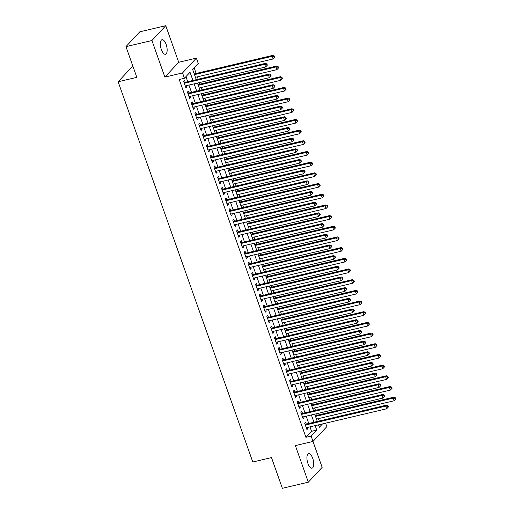 <?xml version="1.0" encoding="UTF-8"?>
<svg xmlns="http://www.w3.org/2000/svg" width="514" height="514" viewBox="0 0 514 514"><rect width="100%" height="100%" fill="white"/><g stroke="black" fill="none" stroke-linecap="round" stroke-linejoin="round"><path stroke-width="0.77" d="M312.711 458.321A7.466 3.02 76.7 0 0 308.606 453.618A7.466 3.02 76.7 0 0 307.925 463.448A7.466 3.02 76.7 0 0 312.03 468.151A7.466 3.02 76.7 0 0 312.711 458.321M166.144 44.429A7.466 3.02 76.7 0 0 162.038 39.726A7.466 3.02 76.7 0 0 161.364 49.556A7.466 3.02 76.7 0 0 165.469 54.259A7.466 3.02 76.7 0 0 166.144 44.429M325.632 423.176L326.853 426.614L313.02 441.43L311.131 436.09L316.74 430.083L315.166 425.643M133.055 66.685L131.969 66.942L118.143 81.758L252.792 462.002L271.488 457.595L282.359 488.3L308.323 482.177L322.149 467.361L312.975 441.442M118.143 81.758L136.833 77.351L125.962 46.639L139.789 31.823L165.752 25.7L151.926 40.516L164.878 77.1L182.534 72.937L196.361 58.121L198.25 63.46L192.647 69.467L196.258 79.67M164.878 77.1L178.705 62.284L165.752 25.7M178.705 62.284L196.361 58.121M319.239 421.005L318.397 418.634M317.196 415.241L316.656 413.719M315.455 410.326L314.613 407.949M313.411 404.563L312.872 403.034M311.67 399.648L310.835 397.271M309.634 393.878L309.094 392.355M307.892 388.963L307.051 386.592M305.849 383.2L305.31 381.671M304.108 378.285L303.266 375.907M302.065 372.515L301.525 370.992M300.324 367.6L299.489 365.229M298.287 361.837L297.747 360.314M296.546 356.922L295.704 354.544M294.503 351.158L293.963 349.629M292.762 346.237L291.92 343.866M290.718 340.474L290.179 338.951M288.977 335.558L288.136 333.188M286.94 329.795L286.394 328.266M285.199 324.88L284.358 322.503M283.156 319.11L282.616 317.588M281.415 314.195L280.573 311.825M279.372 308.432L278.832 306.909M277.631 303.517L276.789 301.14M275.588 297.754L275.048 296.225M273.853 292.832L273.011 290.461M271.81 287.069L271.27 285.546M270.068 282.154L269.227 279.777M268.025 276.391L267.486 274.861M266.284 271.476L265.442 269.098M264.241 265.706L263.701 264.183M262.5 260.791L261.665 258.42M260.463 255.028L259.923 253.498M258.722 250.112L257.88 247.735M256.679 244.343L256.139 242.82M254.938 239.428L254.096 237.057M252.894 233.664L252.355 232.142M251.153 228.749L250.318 226.372M249.117 222.986L248.577 221.457M247.375 218.064L246.534 215.694M245.332 212.301L244.792 210.779M243.591 207.386L242.749 205.015M241.548 201.623L241.008 200.094M239.807 196.708L238.965 194.331M237.77 190.938L237.224 189.415M236.029 186.023L235.187 183.652M233.986 180.26L233.446 178.737M232.244 175.345L231.403 172.967M230.201 169.581L229.662 168.052M228.46 164.66L227.618 162.289M226.417 158.897L225.877 157.374M224.682 153.982L223.841 151.604M222.639 148.218L222.099 146.689M220.898 143.303L220.056 140.926M218.855 137.534L218.315 136.011M217.114 132.618L216.272 130.248M215.07 126.855L214.531 125.326M213.329 121.94L212.494 119.563M211.293 116.17L210.753 114.648M209.551 111.255L208.71 108.884M207.508 105.492L206.969 103.969M205.767 100.577L204.925 98.2M203.724 94.814L203.184 93.285M201.983 89.892L201.147 87.521M199.946 84.129L199.406 82.606M198.205 79.214L197.363 76.843M196.162 73.451L194.17 67.829M125.962 46.639L151.926 40.516M306.273 424.063L305.612 422.193L304.68 423.195L306.948 429.608L307.88 428.605L307.475 427.455M302.489 413.384L301.827 411.515L300.896 412.517L303.164 418.923L304.095 417.921L303.69 416.777M298.711 402.7L298.049 400.836L297.111 401.832L299.379 408.244L300.317 407.242L299.906 406.092M294.927 392.021L294.265 390.152L293.327 391.154L295.601 397.56L296.533 396.564L296.128 395.414M291.142 381.343L290.481 379.473L289.549 380.476L291.817 386.881L292.749 385.879L292.344 384.729M287.365 370.658L286.696 368.789L285.765 369.791L288.033 376.203L288.971 375.201L288.56 374.051M283.58 359.98L282.918 358.11L281.98 359.113L284.255 365.518L285.186 364.516L284.782 363.372M279.796 349.295L279.134 347.425L278.202 348.428L280.471 354.84L281.402 353.838L280.997 352.688M276.012 338.617L275.35 336.747L274.418 337.749L276.686 344.155L277.624 343.153L277.213 342.009M272.234 327.938L271.572 326.069L270.634 327.065L272.908 333.477L273.84 332.474L273.435 331.324M268.449 317.254L267.788 315.384L266.856 316.386L269.124 322.792L270.056 321.796L269.651 320.646M264.665 306.575L264.003 304.706L263.072 305.708L265.34 312.114L266.278 311.111L265.866 309.961M260.887 295.891L260.225 294.021L259.287 295.023L261.555 301.435L262.493 300.433L262.089 299.283M257.103 285.212L256.441 283.342L255.509 284.345L257.777 290.751L258.709 289.748L258.304 288.605M253.318 274.527L252.657 272.664L251.725 273.66L253.993 280.072L254.925 279.07L254.52 277.92M249.541 263.849L248.879 261.979L247.941 262.982L250.209 269.387L251.147 268.392L250.736 267.241M245.756 253.171L245.094 251.301L244.156 252.303L246.431 258.709L247.362 257.707L246.958 256.557M241.972 242.486L241.31 240.616L240.379 241.619L242.647 248.031L243.578 247.028L243.173 245.878M238.194 231.808L237.526 229.938L236.594 230.94L238.862 237.346L239.8 236.344L239.389 235.2M234.41 221.123L233.748 219.253L232.81 220.255L235.084 226.668L236.016 225.665L235.611 224.515M230.625 210.444L229.964 208.575L229.032 209.577L231.3 215.983L232.232 214.981L231.827 213.837M226.841 199.766L226.179 197.896L225.248 198.892L227.516 205.304L228.454 204.302L228.043 203.152M223.063 189.081L222.401 187.212L221.463 188.214L223.738 194.62L224.669 193.624L224.265 192.474M219.279 178.403L218.617 176.533L217.685 177.536L219.953 183.941L220.885 182.939L220.48 181.789M215.494 167.718L214.833 165.849L213.901 166.851L216.169 173.263L217.107 172.261L216.696 171.111M211.717 157.04L211.055 155.17L210.117 156.172L212.385 162.578L213.323 161.576L212.918 160.432M207.932 146.355L207.27 144.492L206.339 145.488L208.607 151.9L209.539 150.898L209.134 149.747M204.148 135.677L203.486 133.807L202.555 134.809L204.823 141.215L205.754 140.219L205.349 139.069M200.37 124.998L199.708 123.129L198.77 124.131L201.038 130.537L201.976 129.534L201.565 128.384M196.586 114.314L195.924 112.444L194.986 113.446L197.26 119.858L198.192 118.856L197.787 117.706M192.801 103.635L192.14 101.766L191.208 102.768L193.476 109.174L194.408 108.171L194.003 107.028M189.017 92.95L188.355 91.081L187.424 92.083L189.692 98.495L190.63 97.493L190.219 96.343M192.93 80.46L190.026 72.268L184.423 78.276L179.232 79.503L305.939 437.318L311.542 431.31L309.974 426.864M308.773 423.478L306.19 416.186M304.988 412.793L302.405 405.507M301.204 402.115L298.628 394.823M297.426 391.43L294.843 384.144M293.642 380.752L291.059 373.46M289.857 370.074L287.275 362.781M286.08 359.389L283.497 352.096M282.295 348.71L279.712 341.418M278.511 338.026L275.928 330.74M274.727 327.347L272.15 320.055M270.949 316.663L268.366 309.377M267.164 305.984L264.582 298.692M263.38 295.306L260.804 288.013M259.602 284.621L257.019 277.335M255.818 273.943L253.235 266.65M252.033 263.258L249.457 255.972M248.256 252.58L245.673 245.287M244.471 241.901L241.888 234.609M240.687 231.216L238.104 223.924M236.909 220.538L234.326 213.246M233.125 209.853L230.542 202.567M229.34 199.175L226.758 191.883M225.556 188.49L222.98 181.204M221.778 177.812L219.195 170.519M217.994 167.134L215.411 159.841M214.209 156.449L211.633 149.163M210.432 145.77L207.849 138.478M206.647 135.086L204.064 127.8M202.863 124.407L200.287 117.115M199.085 113.729L196.502 106.437M195.301 103.044L192.718 95.752M191.516 92.366L188.934 85.073M187.738 81.681L185.952 76.637M185.239 82.272L184.577 80.402L183.639 81.405L185.914 87.81L186.845 86.808L186.441 85.665M313.02 441.43L295.37 445.593L308.323 482.177M305.939 437.318L311.131 436.09M184.423 78.276L182.534 72.937M318.494 424.86L319.355 427.282L322.496 423.915M197.46 83.062L200.042 90.355M201.244 93.747L203.82 101.033M205.022 104.426L207.605 111.718M208.806 115.104L211.389 122.396M212.59 125.789L215.173 133.081M216.368 136.467L218.951 143.759M220.153 147.152L222.735 154.438M223.937 157.83L226.52 165.123M227.721 168.515L230.298 175.801M231.499 179.193L234.082 186.486M235.283 189.872L237.866 197.164M239.068 200.556L241.644 207.842M242.846 211.235L245.429 218.527M246.63 221.919L249.213 229.205M250.414 232.598L252.991 239.89M254.192 243.276L256.775 250.569M257.977 253.961L260.559 261.253M261.761 264.639L264.344 271.932M265.539 275.324L268.122 282.61M269.323 286.002L271.906 293.295M273.107 296.687L275.69 303.973M276.892 307.366L279.468 314.658M280.67 318.044L283.253 325.336M284.454 328.729L287.037 336.015M288.238 339.407L290.815 346.699M292.016 350.092L294.599 357.378M295.801 360.77L298.383 368.063M299.585 371.449L302.161 378.741M303.363 382.133L305.946 389.426M307.147 392.812L309.73 400.104M310.931 403.496L313.514 410.782M314.709 414.175L317.292 421.467M313.964 422.251L311.381 414.959M310.18 411.573L307.597 404.28M306.402 400.888L303.819 393.602M302.618 390.21L300.035 382.917M298.833 379.525L296.25 372.239M295.049 368.846L292.472 361.554M291.271 358.168L288.688 350.876M287.487 347.483L284.904 340.191M283.702 336.805L281.126 329.513M279.924 326.12L277.342 318.834M276.14 315.442L273.557 308.149M272.356 304.757L269.773 297.471M268.578 294.079L265.995 286.786M264.794 283.4L262.211 276.108M261.009 272.716L258.426 265.43M257.231 262.037L254.648 254.745M253.447 251.352L250.864 244.066M249.663 240.674L247.08 233.382M245.878 229.996L243.302 222.703M242.1 219.311L239.518 212.019M238.316 208.633L235.733 201.34M234.532 197.948L231.955 190.662M230.754 187.269L228.171 179.977M226.97 176.585L224.387 169.299M223.185 165.906L220.602 158.614M219.407 155.228L216.824 147.936M215.623 144.543L213.04 137.257M211.839 133.865L209.256 126.572M208.061 123.18L205.478 115.894M204.276 112.502L201.694 105.209M200.492 101.823L197.909 94.531M196.708 91.139L194.131 83.846M311.542 431.31L316.74 430.083M185.657 87.091L186.845 86.808M189.441 97.776L190.63 97.493M193.219 108.454L194.408 108.171M197.003 119.132L198.192 118.856M200.788 129.817L201.976 129.534M204.566 140.495L205.754 140.219M208.35 151.18L209.539 150.898M212.134 161.859L213.323 161.576M215.912 172.537L217.107 172.261M219.696 183.222L220.885 182.939M223.481 193.9L224.669 193.624M227.259 204.585L228.454 204.302M231.043 215.263L232.232 214.981M234.827 225.948L236.016 225.665M238.612 236.626L239.8 236.344M242.39 247.305L243.578 247.028M246.174 257.989L247.362 257.707M249.958 268.668L251.147 268.392M253.736 279.353L254.925 279.07M257.52 290.031L258.709 289.748M261.305 300.709L262.493 300.433M265.083 311.394L266.278 311.111M268.867 322.072L270.056 321.796M272.651 332.757L273.84 332.474M276.429 343.436L277.624 343.153M280.214 354.12L281.402 353.838M283.998 364.799L285.186 364.516M287.782 375.477L288.971 375.201M291.56 386.162L292.749 385.879M295.344 396.84L296.533 396.564M299.129 407.525L300.317 407.242M302.907 418.203L304.095 417.921M306.691 428.882L307.88 428.605M184.301 83.274L264.684 64.314L265.629 66.987L185.252 85.941M184.025 82.484A1.169 1.028 -137 0 0 184.404 82.465L265.616 63.318L264.684 64.314L266.599 64.501L266.978 65.567L267.351 65.169L266.972 64.096L266.599 64.501M266.972 64.096L265.616 63.318M265.629 66.987L266.978 65.567M195.416 77.299L273.101 58.975L272.157 56.309L273.095 55.306L194.215 73.907M274.071 56.489L274.45 57.555L274.823 57.157L274.444 56.09L274.071 56.489L272.157 56.309L194.472 74.626M274.45 57.555L273.101 58.975M273.095 55.306L274.444 56.09M188.085 93.953L268.469 74.999L269.413 77.665L189.03 96.626M187.809 93.169A1.169 1.028 -137 0 0 188.188 93.15L269.4 73.997L268.469 74.999L270.377 75.179L270.756 76.245L271.129 75.847L270.756 74.781L270.377 75.179M270.756 74.781L269.4 73.997M269.413 77.665L270.756 76.245M191.87 104.638L272.247 85.677L273.191 88.35L192.814 107.304M191.587 103.847A1.169 1.028 -137 0 0 191.973 103.828L273.185 84.675L272.247 85.677L274.161 85.864L274.54 86.93L274.913 86.525L274.534 85.459L274.161 85.864M274.534 85.459L273.185 84.675M273.191 88.35L274.54 86.93M195.648 115.316L276.031 96.362L276.975 99.029L196.599 117.989M195.371 114.532A1.169 1.028 -137 0 0 195.757 114.513L276.962 95.36L276.031 96.362L277.945 96.542L278.325 97.609L278.697 97.21L278.318 96.144L277.945 96.542M278.318 96.144L276.962 95.36M276.975 99.029L278.325 97.609M199.432 125.994L279.815 107.04L280.76 109.713L200.376 128.667M199.156 125.21A1.169 1.028 -137 0 0 199.535 125.191L280.747 106.038L279.815 107.04L281.723 107.22L282.102 108.293L282.482 107.889L282.102 106.822L281.723 107.22M282.102 106.822L280.747 106.038M280.76 109.713L282.102 108.293M199.201 87.978L276.885 69.66L275.941 66.987L276.873 65.985L197.999 84.592M277.856 67.173L278.235 68.24L278.607 67.842L278.228 66.769L277.856 67.173L275.941 66.987L198.256 85.311M278.235 68.24L276.885 69.66M276.873 65.985L278.228 66.769M202.985 98.662L280.67 80.338L279.719 77.672L280.657 76.67L201.784 95.27M281.633 77.852L282.013 78.918L282.385 78.52L282.013 77.453L281.633 77.852L279.719 77.672L202.034 95.989M282.013 78.918L280.67 80.338M280.657 76.67L282.013 77.453M206.763 109.341L284.448 91.023L283.503 88.35L284.441 87.348L205.561 105.948M285.418 88.53L285.797 89.603L286.169 89.198L285.79 88.132L285.418 88.53L283.503 88.35L205.818 106.674M285.797 89.603L284.448 91.023M284.441 87.348L285.79 88.132M210.547 120.025L288.232 101.701L287.287 99.029L288.219 98.033L209.346 116.633M289.202 99.215L289.581 100.281L289.954 99.883L289.575 98.817L289.202 99.215L287.287 99.029L209.603 117.353M289.581 100.281L288.232 101.701M288.219 98.033L289.575 98.817M203.216 136.679L283.593 117.719L284.538 120.392L204.161 139.345M202.94 135.889A1.169 1.028 -137 0 0 203.319 135.876L284.531 116.723L283.593 117.719L285.508 117.905L285.887 118.972L286.259 118.573L285.88 117.5L285.508 117.905M285.88 117.5L284.531 116.723M284.538 120.392L285.887 118.972M214.332 130.704L292.016 112.38L291.072 109.713L292.003 108.711L213.13 127.311M292.98 109.893L293.359 110.96L293.732 110.561L293.359 109.495L292.98 109.893L291.072 109.713L213.387 128.031M293.359 110.96L292.016 112.38M292.003 108.711L293.359 109.495M207.001 147.357L287.377 128.404L288.322 131.07L207.945 150.03M206.718 146.574A1.169 1.028 -137 0 0 207.103 146.554L288.309 127.401L287.377 128.404L289.292 128.584L289.671 129.65L290.044 129.252L289.665 128.185L289.292 128.584M289.665 128.185L288.309 127.401M288.322 131.07L289.671 129.65M218.109 141.382L295.794 123.064L294.85 120.392L295.788 119.389L216.914 137.996M296.764 120.578L297.143 121.645L297.516 121.246L297.137 120.173L296.764 120.578L294.85 120.392L217.165 138.716M297.143 121.645L295.794 123.064M295.788 119.389L297.137 120.173M210.779 158.042L291.162 139.082L292.106 141.755L211.723 160.709M210.502 157.252A1.169 1.028 -137 0 0 210.881 157.233L292.093 138.08L291.162 139.082L293.076 139.268L293.449 140.335L293.828 139.936L293.449 138.864L293.076 139.268M293.449 138.864L292.093 138.08M292.106 141.755L293.449 140.335M221.894 152.067L299.578 133.743L298.634 131.076L299.566 130.074L220.692 148.674M300.549 131.256L300.928 132.323L301.3 131.925L300.921 130.858L300.549 131.256L298.634 131.076L220.949 149.394M300.928 132.323L299.578 133.743M299.566 130.074L300.921 130.858M214.563 168.721L294.94 149.767L295.891 152.433L215.507 171.393M214.287 167.937A1.169 1.028 -137 0 0 214.666 167.917L295.878 148.764L294.94 149.767L296.854 149.947L297.233 151.013L297.606 150.615L297.227 149.548L296.854 149.947M297.227 149.548L295.878 148.764M295.891 152.433L297.233 151.013M225.678 162.745L303.363 144.428L302.418 141.755L303.35 140.752L224.477 159.359M304.333 141.941L304.706 143.008L305.085 142.603L304.706 141.536L304.333 141.941L302.418 141.755L224.734 160.079M304.706 143.008L303.363 144.428M303.35 140.752L304.706 141.536M218.347 179.405L298.724 160.445L299.668 163.118L219.292 182.072M218.064 178.615A1.169 1.028 -137 0 0 218.45 178.596L299.656 159.443L298.724 160.445L300.639 160.625L301.018 161.698L301.39 161.293L301.011 160.227L300.639 160.625M301.011 160.227L299.656 159.443M299.668 163.118L301.018 161.698M229.456 173.43L307.147 155.106L306.196 152.44L307.134 151.437L228.261 170.038M308.111 152.619L308.49 153.686L308.863 153.288L308.484 152.221L308.111 152.619L306.196 152.44L228.512 170.757M308.49 153.686L307.147 155.106M307.134 151.437L308.484 152.221M222.125 190.084L302.508 171.123L303.453 173.796L223.07 192.756M221.849 189.3A1.169 1.028 -137 0 0 222.228 189.28L303.44 170.128L302.508 171.123L304.423 171.31L304.802 172.376L305.175 171.978L304.796 170.911L304.423 171.31M304.796 170.911L303.44 170.128M303.453 173.796L304.802 172.376M233.24 184.108L310.925 165.791L309.981 163.118L310.912 162.116L232.039 180.716M311.895 163.298L312.274 164.371L312.647 163.966L312.268 162.899L311.895 163.298L309.981 163.118L232.296 181.436M312.274 164.371L310.925 165.791M310.912 162.116L312.268 162.899M225.909 200.762L306.286 181.808L307.237 184.481L226.854 203.435M225.633 199.978A1.169 1.028 -137 0 0 226.012 199.959L307.224 180.806L306.286 181.808L308.201 181.988L308.58 183.061L308.953 182.656L308.58 181.59L308.201 181.988M308.58 181.59L307.224 180.806M307.237 184.481L308.58 183.061M237.025 194.793L314.709 176.469L313.765 173.796L314.697 172.8L235.823 191.401M315.68 173.983L316.052 175.049L316.431 174.651L316.052 173.578L315.68 173.983L313.765 173.796L236.08 192.12M316.052 175.049L314.709 176.469M314.697 172.8L316.052 173.578M229.694 211.447L310.07 192.487L311.015 195.159L230.638 214.113M229.411 210.656A1.169 1.028 -137 0 0 229.797 210.637L311.009 191.491L310.07 192.487L311.985 192.673L312.364 193.739L312.737 193.341L312.358 192.268L311.985 192.673M312.358 192.268L311.009 191.491M311.015 195.159L312.364 193.739M240.809 205.471L318.494 187.147L317.543 184.481L318.481 183.479L239.608 202.079M319.457 184.661L319.837 185.727L320.209 185.329L319.83 184.263L319.457 184.661L317.543 184.481L239.858 202.799M319.837 185.727L318.494 187.147M318.481 183.479L319.83 184.263M244.587 216.15L322.272 197.832L321.327 195.159L322.265 194.157L243.385 212.764M323.242 195.346L323.621 196.412L323.993 196.014L323.614 194.941L323.242 195.346L321.327 195.159L243.642 213.483M323.621 196.412L322.272 197.832M322.265 194.157L323.614 194.941M248.371 226.835L326.056 208.511L325.111 205.844L326.043 204.842L247.17 223.442M327.026 206.024L327.405 207.091L327.778 206.692L327.399 205.626L327.026 206.024L325.111 205.844L247.427 224.162M327.405 207.091L326.056 208.511M326.043 204.842L327.399 205.626M233.472 222.125L313.855 203.171L314.799 205.838L234.423 224.798M233.195 221.341A1.169 1.028 -137 0 0 233.581 221.322L314.786 202.169L313.855 203.171L315.769 203.351L316.149 204.418L316.521 204.019L316.142 202.953L315.769 203.351M316.142 202.953L314.786 202.169M314.799 205.838L316.149 204.418M237.256 232.81L317.639 213.85L318.584 216.522L238.2 235.476M236.98 232.02A1.169 1.028 -137 0 0 237.359 232L318.571 212.847L317.639 213.85L319.547 214.036L319.926 215.103L320.299 214.698L319.926 213.631L319.547 214.036M319.926 213.631L318.571 212.847M318.584 216.522L319.926 215.103M241.04 243.488L321.417 224.534L322.362 227.201L241.985 246.161M240.758 242.704A1.169 1.028 -137 0 0 241.143 242.685L322.355 223.532L321.417 224.534L323.332 224.714L323.711 225.781L324.083 225.383L323.704 224.316L323.332 224.714M323.704 224.316L322.355 223.532M322.362 227.201L323.711 225.781M252.156 237.513L329.84 219.195L328.889 216.522L329.827 215.52L250.954 234.121M330.804 216.702L331.183 217.775L331.556 217.371L331.183 216.304L330.804 216.702L328.889 216.522L251.205 234.847M331.183 217.775L329.84 219.195M329.827 215.52L331.183 216.304M244.818 254.167L325.201 235.213L326.146 237.886L245.769 256.839M244.542 253.383A1.169 1.028 -137 0 0 244.927 253.363L326.133 234.211L325.201 235.213L327.116 235.393L327.495 236.466L327.868 236.061L327.489 234.994L327.116 235.393M327.489 234.994L326.133 234.211M326.146 237.886L327.495 236.466M255.933 248.198L333.618 229.874L332.674 227.201L333.612 226.205L254.732 244.805M334.588 227.387L334.967 228.454L335.34 228.055L334.961 226.989L334.588 227.387L332.674 227.201L254.989 245.525M334.967 228.454L333.618 229.874M333.612 226.205L334.961 226.989M248.603 264.851L328.986 245.891L329.93 248.564L249.547 267.518M248.326 264.061A1.169 1.028 -137 0 0 248.705 264.048L329.917 244.895L328.986 245.891L330.9 246.077L331.273 247.144L331.652 246.746L331.273 245.673L330.9 246.077M331.273 245.673L329.917 244.895M329.93 248.564L331.273 247.144M259.718 258.876L337.402 240.552L336.458 237.886L337.39 236.883L258.516 255.484M338.373 238.066L338.752 239.132L339.124 238.734L338.745 237.667L338.373 238.066L336.458 237.886L258.773 256.203M338.752 239.132L337.402 240.552M337.39 236.883L338.745 237.667M252.387 275.53L332.764 256.576L333.708 259.242L253.331 278.202M252.111 274.746A1.169 1.028 -137 0 0 252.49 274.727L333.702 255.574L332.764 256.576L334.678 256.756L335.057 257.822L335.43 257.424L335.051 256.357L334.678 256.756M335.051 256.357L333.702 255.574M333.708 259.242L335.057 257.822M263.502 269.554L341.187 251.237L340.242 248.564L341.174 247.562L262.301 266.168M342.151 248.75L342.53 249.817L342.902 249.418L342.53 248.346L342.151 248.75L340.242 248.564L262.558 266.888M342.53 249.817L341.187 251.237M341.174 247.562L342.53 248.346M256.171 286.214L336.548 267.254L337.492 269.927L257.116 288.881M255.888 285.424A1.169 1.028 -137 0 0 256.274 285.405L337.48 266.252L336.548 267.254L338.463 267.441L338.842 268.507L339.214 268.109L338.835 267.036L338.463 267.441M338.835 267.036L337.48 266.252M337.492 269.927L338.842 268.507M267.28 280.239L344.965 261.915L344.02 259.249L344.958 258.246L266.085 276.847M345.935 259.429L346.314 260.495L346.687 260.097L346.308 259.03L345.935 259.429L344.02 259.249L266.336 277.566M346.314 260.495L344.965 261.915M344.958 258.246L346.308 259.03M259.949 296.893L340.332 277.939L341.277 280.605L260.894 299.566M259.673 296.109A1.169 1.028 -137 0 0 260.052 296.09L341.264 276.937L340.332 277.939L342.247 278.119L342.62 279.186L342.999 278.787L342.62 277.721L342.247 278.119M342.62 277.721L341.264 276.937M341.277 280.605L342.62 279.186M271.064 290.918L348.749 272.6L347.805 269.927L348.736 268.925L269.863 287.532M349.719 270.113L350.098 271.18L350.471 270.775L350.092 269.709L349.719 270.113L347.805 269.927L270.12 288.251M350.098 271.18L348.749 272.6M348.736 268.925L350.092 269.709M263.733 307.578L344.11 288.617L345.061 291.29L264.678 310.244M263.457 306.787A1.169 1.028 -137 0 0 263.836 306.768L345.048 287.615L344.11 288.617L346.025 288.797L346.404 289.87L346.777 289.466L346.397 288.399L346.025 288.797M346.397 288.399L345.048 287.615M345.061 291.29L346.404 289.87M274.849 301.602L352.533 283.278L351.589 280.612L352.52 279.61L273.647 298.21M353.504 280.792L353.876 281.858L354.255 281.46L353.876 280.393L353.504 280.792L351.589 280.612L273.904 298.93M353.876 281.858L352.533 283.278M352.52 279.61L353.876 280.393M267.518 318.256L347.894 299.296L348.839 301.969L268.462 320.929M267.235 317.472A1.169 1.028 -137 0 0 267.621 317.453L348.826 298.3L347.894 299.296L349.809 299.482L350.188 300.549L350.561 300.15L350.182 299.084L349.809 299.482M350.182 299.084L348.826 298.3M348.839 301.969L350.188 300.549M278.627 312.281L356.318 293.963L355.367 291.29L356.305 290.288L277.431 308.888M357.281 291.47L357.66 292.543L358.033 292.138L357.654 291.072L357.281 291.47L355.367 291.29L277.682 309.614M357.66 292.543L356.318 293.963M356.305 290.288L357.654 291.072M271.296 328.934L351.679 309.981L352.623 312.653L272.24 331.607M271.019 328.15A1.169 1.028 -137 0 0 271.398 328.131L352.61 308.978L351.679 309.981L353.593 310.16L353.973 311.233L354.345 310.829L353.966 309.762L353.593 310.16M353.966 309.762L352.61 308.978M352.623 312.653L353.973 311.233M275.08 339.619L355.457 320.659L356.408 323.332L276.024 342.285M274.804 338.829A1.169 1.028 -137 0 0 275.183 338.81L356.395 319.663L355.457 320.659L357.371 320.845L357.75 321.912L358.123 321.513L357.75 320.44L357.371 320.845M357.75 320.44L356.395 319.663M356.408 323.332L357.75 321.912M278.864 350.297L359.241 331.344L360.185 334.01L279.809 352.97M278.582 349.514A1.169 1.028 -137 0 0 278.967 349.494L360.179 330.341L359.241 331.344L361.156 331.524L361.535 332.59L361.907 332.192L361.528 331.125L361.156 331.524M361.528 331.125L360.179 330.341M360.185 334.01L361.535 332.59M282.411 322.965L360.096 304.641L359.151 301.969L360.083 300.973L281.209 319.573M361.066 302.155L361.445 303.221L361.817 302.823L361.438 301.75L361.066 302.155L359.151 301.969L281.466 320.293M361.445 303.221L360.096 304.641M360.083 300.973L361.438 301.75M286.195 333.644L363.88 315.32L362.935 312.653L363.867 311.651L284.994 330.251M364.85 312.833L365.223 313.9L365.602 313.501L365.223 312.435L364.85 312.833L362.935 312.653L285.251 330.971M365.223 313.9L363.88 315.32M363.867 311.651L365.223 312.435M289.98 344.322L367.664 326.004L366.713 323.332L367.651 322.329L288.778 340.936M368.628 323.518L369.007 324.585L369.38 324.186L369.001 323.113L368.628 323.518L366.713 323.332L289.029 341.656M369.007 324.585L367.664 326.004M367.651 322.329L369.001 323.113M282.642 360.982L363.025 342.022L363.97 344.695L283.593 363.649M282.366 360.192A1.169 1.028 -137 0 0 282.751 360.173L363.957 341.02L363.025 342.022L364.94 342.208L365.319 343.275L365.692 342.87L365.313 341.804L364.94 342.208M365.313 341.804L363.957 341.02M363.97 344.695L365.319 343.275M293.757 355.007L371.442 336.683L370.498 334.016L371.436 333.014L292.556 351.615M372.412 334.196L372.791 335.263L373.164 334.865L372.785 333.798L372.412 334.196L370.498 334.016L292.813 352.334M372.791 335.263L371.442 336.683M371.436 333.014L372.785 333.798M286.426 371.661L366.81 352.707L367.754 355.373L287.371 374.333M286.15 370.877A1.169 1.028 -137 0 0 286.529 370.857L367.741 351.704L366.81 352.707L368.718 352.887L369.097 353.953L369.47 353.555L369.097 352.488L368.718 352.887M369.097 352.488L367.741 351.704M367.754 355.373L369.097 353.953M297.542 365.685L375.226 347.368L374.282 344.695L375.214 343.693L296.34 362.293M376.197 344.875L376.576 345.948L376.948 345.543L376.569 344.476L376.197 344.875L374.282 344.695L296.597 363.019M376.576 345.948L375.226 347.368M375.214 343.693L376.569 344.476M290.211 382.339L370.588 363.385L371.532 366.058L291.155 385.012M289.928 381.555A1.169 1.028 -137 0 0 290.314 381.536L371.526 362.383L370.588 363.385L372.502 363.565L372.881 364.638L373.254 364.233L372.875 363.167L372.502 363.565M372.875 363.167L371.526 362.383M371.532 366.058L372.881 364.638M301.326 376.37L379.011 358.046L378.06 355.373L378.998 354.377L300.125 372.978M379.974 355.559L380.354 356.626L380.726 356.228L380.354 355.161L379.974 355.559L378.06 355.373L300.375 373.697M380.354 356.626L379.011 358.046M378.998 354.377L380.354 355.161M293.989 393.024L374.372 374.064L375.316 376.736L294.94 395.69M293.712 392.233A1.169 1.028 -137 0 0 294.098 392.221L375.304 373.068L374.372 374.064L376.287 374.25L376.666 375.316L377.038 374.918L376.659 373.845L376.287 374.25M376.659 373.845L375.304 373.068M375.316 376.736L376.666 375.316M305.104 387.048L382.789 368.724L381.844 366.058L382.782 365.056L303.902 383.656M383.759 366.238L384.138 367.304L384.511 366.906L384.131 365.839L383.759 366.238L381.844 366.058L304.159 384.376M384.138 367.304L382.789 368.724M382.782 365.056L384.131 365.839M297.773 403.702L378.156 384.748L379.101 387.415L298.718 406.375M297.497 402.918A1.169 1.028 -137 0 0 297.876 402.899L379.088 383.746L378.156 384.748L380.071 384.928L380.444 385.995L380.823 385.596L380.444 384.53L380.071 384.928M380.444 384.53L379.088 383.746M379.101 387.415L380.444 385.995M301.557 414.387L381.934 395.427L382.879 398.099L302.502 417.053M301.281 413.597A1.169 1.028 -137 0 0 301.66 413.577L382.872 394.424L381.934 395.427L383.849 395.613L384.228 396.679L384.601 396.281L384.221 395.208L383.849 395.613M384.221 395.208L382.872 394.424M382.879 398.099L384.228 396.679M305.342 425.065L385.718 406.111L386.663 408.778L306.286 427.738M305.059 424.281A1.169 1.028 -137 0 0 305.444 424.262L386.65 405.109L385.718 406.111L387.633 406.291L388.012 407.358L388.385 406.959L388.006 405.893L387.633 406.291M388.006 405.893L386.65 405.109M386.663 408.778L388.012 407.358M308.888 397.727L386.573 379.409L385.629 376.736L386.56 375.734L307.687 394.341M387.543 376.923L387.922 377.989L388.295 377.591L387.916 376.518L387.543 376.923L385.629 376.736L307.944 395.06M387.922 377.989L386.573 379.409M386.56 375.734L387.916 376.518M312.673 408.412L390.357 390.087L389.413 387.421L390.344 386.419L311.471 405.019M391.321 387.601L391.7 388.668L392.079 388.269L391.7 387.203L391.321 387.601L389.413 387.421L311.728 405.739M391.7 388.668L390.357 390.087M390.344 386.419L391.7 387.203M316.451 419.09L394.135 400.772L393.191 398.099L394.129 397.097L315.255 415.704M395.105 398.286L395.484 399.352L395.857 398.948L395.478 397.881L395.105 398.286L393.191 398.099L315.506 416.424M395.484 399.352L394.135 400.772M394.129 397.097L395.478 397.881"/></g></svg>
